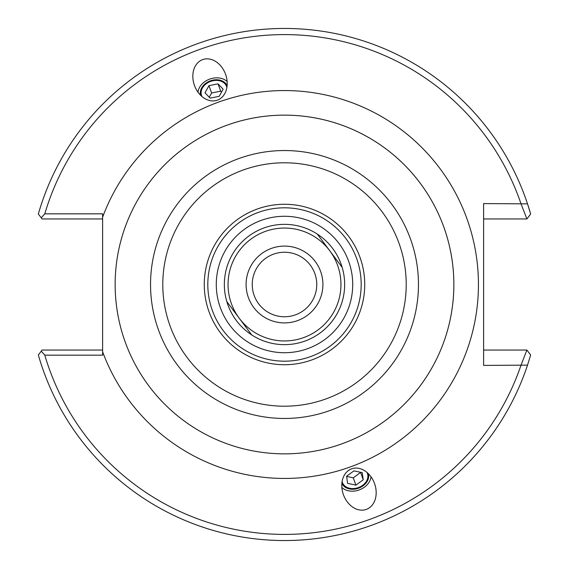 <?xml version="1.0" encoding="UTF-8"?>
<svg xmlns="http://www.w3.org/2000/svg" width="569" height="569" viewBox="0 0 569 569"><rect width="100%" height="100%" fill="white"/><g stroke="black" fill="none" stroke-linecap="round" stroke-linejoin="round"><path stroke-width="0.85" d="M284.5 224.35A60.15 60.15 0 0 1 336.592 314.579A60.15 60.15 0 0 1 232.408 314.579A60.15 60.15 0 0 1 284.5 224.35M284.5 216.284A68.216 68.216 0 0 0 225.424 318.612A68.216 68.216 0 0 0 343.576 318.612A68.216 68.216 0 0 0 284.5 216.284M226.882 87.534A13.307 10.192 -20 0 0 226.576 86.452A13.307 10.192 -20 0 0 210.587 81.424A13.307 10.192 -20 0 0 201.568 95.549A13.307 10.192 -20 0 0 202.031 96.581M227.159 81.587A16.529 12.667 -20 0 0 209.741 79.098A16.529 12.667 -20 0 0 197.998 92.199M217.408 100.165A21.579 16.529 -110 0 1 194.491 85.542A21.579 16.529 -110 0 1 202.642 59.61A21.579 16.529 -110 0 1 225.559 74.233A21.579 16.529 -110 0 1 217.408 100.165M366.969 472.419A13.307 10.192 -20 0 1 367.432 473.451A13.307 10.192 -20 0 1 358.413 487.576A13.307 10.192 -20 0 1 342.424 482.548A13.307 10.192 -20 0 1 342.118 481.466M351.592 468.835A21.579 16.529 70 0 1 374.509 483.458A21.579 16.529 70 0 1 366.358 509.39A21.579 16.529 70 0 1 343.441 494.767A21.579 16.529 70 0 1 351.592 468.835M371.002 476.801A16.529 12.667 -20 0 1 359.259 489.902A16.529 12.667 -20 0 1 341.841 487.413M284.5 453.856A169.356 169.356 0 0 1 244.898 119.839A169.356 169.356 0 0 1 452.675 264.564A169.356 169.356 0 0 1 284.5 453.856A169.356 169.356 0 0 0 431.167 199.819A169.356 169.356 0 0 0 137.833 199.819A169.356 169.356 0 0 0 284.5 453.856M44.795 213.83L102.605 213.83L102.605 355.17L44.795 355.17A249.905 249.905 0 0 0 520.941 365.412L526.894 350.049L530.657 354.985L527.52 365.134L483.607 365.412L483.607 203.588L527.52 203.866L530.657 214.015L526.894 218.951L520.941 203.588A249.905 249.905 0 0 0 44.795 213.83L41.253 217.835L38.343 214.015A256.05 256.05 0 0 1 530.657 214.015M284.5 364.729A80.229 80.229 0 0 1 215.018 244.386A80.229 80.229 0 0 1 353.982 244.386A80.229 80.229 0 0 1 284.5 364.729M284.5 361.18A76.68 76.68 0 0 1 218.091 246.157A76.68 76.68 0 0 1 350.909 246.157A76.68 76.68 0 0 1 284.5 361.18M483.607 218.951L526.894 218.951M41.253 217.835L42.106 218.951L102.605 218.951L102.605 217.237A193.937 193.937 0 0 1 400.576 129.135A193.937 193.937 0 0 1 400.576 439.865A193.937 193.937 0 0 1 102.605 351.763L102.605 350.049L42.106 350.049L38.343 354.985A256.05 256.05 0 0 0 527.52 365.134M41.253 351.165L44.795 355.17M526.894 350.049L483.607 350.049M363.235 479.795L355.902 485.137L347.595 483.337L346.621 476.203L353.954 470.869L362.261 472.661L363.235 479.795L360.554 472.291M346.642 476.402L353.249 477.825L360.582 472.483M355.902 485.137L353.249 477.825M341.869 483.337A14.111 10.811 160 0 0 356.407 488.814A14.111 10.811 160 0 0 368.363 473.693M223.133 89.205L219.172 96.339L210.11 98.131L205.011 92.797L208.972 85.663L218.034 83.863L223.133 89.205M221.547 92.064L220.694 91.175L211.632 92.967L209.257 97.242M218.034 83.863L220.694 91.175M208.972 85.663L211.632 92.967M227.131 85.663A14.111 10.811 -20 0 0 210.374 80.841A14.111 10.811 -20 0 0 200.637 95.308M342.168 267.387L317.324 234.094M226.832 301.613L251.676 334.906M329.743 250.744A56.452 56.452 0 0 1 318.256 329.743A56.452 56.452 0 0 1 239.257 318.256A56.452 56.452 0 0 1 250.744 239.257A56.452 56.452 0 0 1 329.743 250.744M303.789 310.354A32.255 32.255 0 0 1 252.465 288.277A32.255 32.255 0 0 1 297.246 254.869A32.255 32.255 0 0 1 303.789 310.354M307.466 315.283A38.4 38.4 0 0 0 299.671 249.222A38.4 38.4 0 0 0 246.363 288.995A38.4 38.4 0 0 0 307.466 315.283M284.5 418.457A133.957 133.957 0 0 0 400.512 217.522A133.957 133.957 0 0 0 168.488 217.522A133.957 133.957 0 0 0 284.5 418.457M284.5 406.202A121.702 121.702 0 0 1 179.1 223.645A121.702 121.702 0 0 1 389.9 223.645A121.702 121.702 0 0 1 284.5 406.202"/></g></svg>
